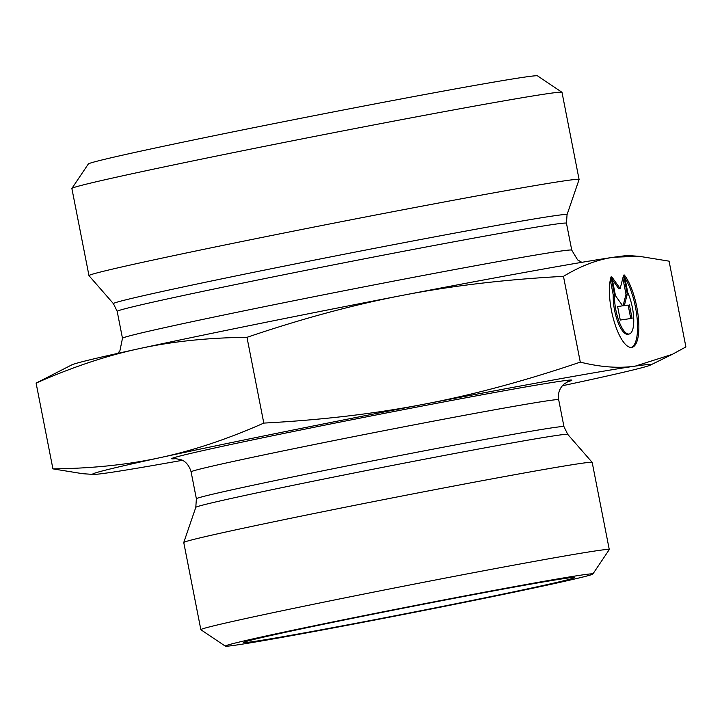 <?xml version="1.0" encoding="UTF-8"?>
<svg xmlns="http://www.w3.org/2000/svg" width="722" height="722" viewBox="0 0 722 722"><rect width="100%" height="100%" fill="white"/><g stroke="black" fill="none" stroke-linecap="round" stroke-linejoin="round"><path stroke-width="1.08" d="M624.322 275.01A39.331 12.761 -101.4 0 1 638.329 317.238A39.331 12.761 -101.4 0 1 631.931 347.363A39.331 12.761 -101.4 0 1 614.124 321.425A39.331 12.761 -101.4 0 1 611.038 276.923L614.539 294.757A25.703 8.339 78.6 0 0 619.043 321.416A25.703 8.339 78.6 0 0 629.223 333.997A25.703 8.339 78.6 0 0 633.726 318.88A25.703 8.339 78.6 0 0 627.824 292.843L624.322 275.01M631.281 347.444A39.331 12.761 78.6 0 0 637.174 318.898A39.331 12.761 78.6 0 0 624.891 277.889M629.223 333.997L627.941 334.259A25.703 8.339 -101.4 0 1 617.761 321.678A25.703 8.339 -101.4 0 1 613.258 295.018L610.289 279.91M614.539 294.757L613.258 295.018M630.766 318.537L628.131 305.099L623.077 305.821L626.01 294.287L622.833 278.078M629.422 304.837L632.066 318.348L620.261 320.045L617.608 306.534L622.671 305.803L615.487 295.731L611.778 276.815L620.162 288.574L623.591 275.118L627.301 294.025L624.359 305.559L628.131 305.099M624.359 305.559L623.077 305.821M627.301 294.025L626.01 294.287M620.162 288.574L618.871 288.836L612.337 279.667M622.671 305.803L617.626 306.606M614.052 257.185A284.414 4.964 -11.1 0 1 628.754 255.606L639.376 256.328L613.998 257.185C597.672 259.451 580.831 265.84 563.467 276.355C505.319 279.468 451.819 285.777 402.948 295.271A284.414 4.964 -11.1 0 1 613.998 257.185M563.467 276.355L580.289 362.119C600.713 367.191 619.07 368.518 635.369 366.09L672.335 354.331L685.9 346.921L669.077 261.156L639.376 256.328M246.978 337.327C207.728 337.725 171.827 341.497 139.274 348.645A284.414 4.964 -11.1 0 1 402.948 295.271C354.06 304.603 302.067 318.628 246.978 337.327L263.801 423.092C321.949 419.978 375.449 413.67 424.319 404.167A284.414 4.964 168.9 0 0 160.636 457.54A284.414 4.964 168.9 0 0 93.246 474.417A284.414 4.964 168.9 0 0 107.948 472.838L108.002 472.838A284.414 4.964 168.9 0 0 182.395 460.302M139.274 348.645C106.685 355.63 72.29 367.119 36.1 383.102L71.758 364.89A284.414 4.964 -11.1 0 1 139.274 348.645M93.246 474.417L82.624 473.695L52.923 468.867C92.181 468.47 128.083 464.697 160.636 457.54C193.216 450.555 227.61 439.075 263.801 423.092M36.1 383.102L52.923 468.867M113.426 303.673A231.148 4.034 168.9 0 1 301.092 262.754A231.148 4.034 168.9 0 1 554.568 215.743A231.148 4.034 168.9 0 1 567.05 214.669L579.089 179.525A249.731 4.359 168.9 0 0 579.089 179.48A249.731 4.359 168.9 0 0 565.606 180.68A249.731 4.359 168.9 0 0 292.97 231.23A249.731 4.359 168.9 0 0 88.977 275.633A249.731 4.359 168.9 0 0 88.996 275.678L113.426 303.673L117.19 311.372A228.919 3.998 -11.1 0 1 304.188 270.669A228.919 3.998 -11.1 0 1 554.108 224.334A228.919 3.998 -11.1 0 1 566.463 223.224L571.752 250.155A228.919 3.998 168.9 0 0 559.388 251.265A228.919 3.998 168.9 0 0 309.476 297.599A228.919 3.998 168.9 0 0 122.478 338.302L119.906 350.82L117.74 353.383M88.977 275.633L71.875 188.487A249.731 4.359 -11.1 0 1 71.902 188.406A249.731 4.359 -11.1 0 1 277.979 143.669A249.731 4.359 -11.1 0 1 548.503 93.544A249.731 4.359 -11.1 0 1 561.942 92.263A249.731 4.359 -11.1 0 1 561.996 92.335L579.089 179.48M561.942 92.263L537.52 75.855A228.919 3.998 168.9 0 0 525.201 77.028A228.919 3.998 168.9 0 0 277.221 122.975A228.919 3.998 168.9 0 0 88.319 163.993L71.902 188.406M562.366 385.756A284.414 4.964 168.9 0 0 582.726 381.378A284.414 4.964 168.9 0 0 650.242 365.142A284.414 4.964 168.9 0 0 635.369 366.09A284.414 4.964 168.9 0 0 424.319 404.167C473.217 394.835 525.201 380.819 580.289 362.119M565.38 578.394A168.569 2.942 -11.1 0 1 574.477 577.564A168.569 2.942 -11.1 0 1 437.09 607.491A168.569 2.942 -11.1 0 1 252.763 641.668A168.569 2.942 -11.1 0 1 243.657 642.472A168.569 2.942 -11.1 0 1 381.658 612.455A168.569 2.942 -11.1 0 1 565.38 578.394M200.851 629.674L183.758 542.538A208.107 3.628 -11.1 0 1 183.758 542.493A208.107 3.628 -11.1 0 1 387.272 498.902A208.107 3.628 -11.1 0 1 592.166 462.369A208.107 3.628 -11.1 0 1 592.184 462.405L609.278 549.55A208.107 3.628 168.9 0 0 404.365 586.047A208.107 3.628 168.9 0 0 200.851 629.674A208.107 3.628 168.9 0 0 200.896 629.737L225.318 646.145A187.296 3.267 -11.1 0 1 408.444 606.823A187.296 3.267 -11.1 0 1 592.843 574.035A187.296 3.267 -11.1 0 1 438.281 607.59A187.296 3.267 -11.1 0 1 235.39 645.188A187.296 3.267 -11.1 0 1 225.318 646.145M592.843 574.035L609.26 549.613A208.107 3.628 168.9 0 0 609.278 549.55M567.483 381.812A203.947 3.556 168.9 0 0 371 415.971A203.947 3.556 168.9 0 0 176.168 458.578M195.797 507.349A189.525 3.312 -11.1 0 1 381.135 467.648A189.525 3.312 -11.1 0 1 567.736 434.373L563.963 426.666A187.296 3.267 168.9 0 0 379.537 459.517A187.296 3.267 168.9 0 0 196.375 498.785L195.797 507.349L183.758 542.493M196.375 498.785L191.095 471.854A187.296 3.267 -11.1 0 1 374.258 432.586A187.296 3.267 -11.1 0 1 558.684 399.735L563.963 426.666M581.833 262.33L577.591 259.857L571.752 250.155M122.478 338.302L117.19 311.372M567.05 214.669L566.463 223.224M650.242 365.142L672.335 354.331M567.736 434.373L592.166 462.369M568.142 381.523L564.008 384.104L561.896 386.333C558.909 390.223 557.835 394.699 558.684 399.735M191.095 471.854C188.243 461.972 181.754 459.95 181.484 459.869L175.437 458.569"/></g></svg>
